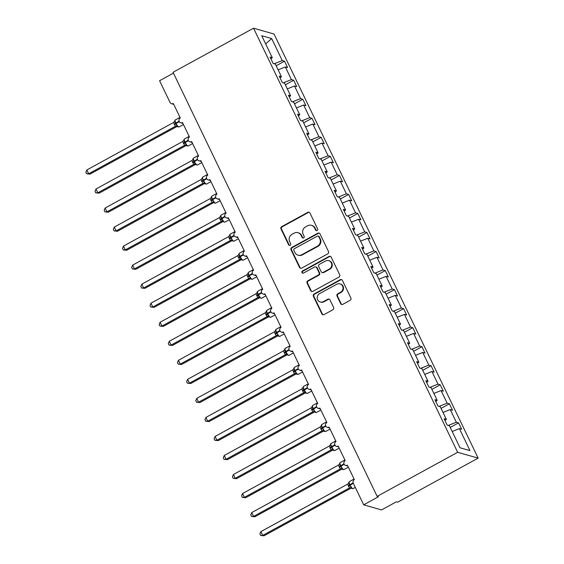 <?xml version="1.0" encoding="UTF-8"?>
<svg xmlns="http://www.w3.org/2000/svg" width="564" height="564" viewBox="0 0 564 564"><rect width="100%" height="100%" fill="white"/><g stroke="black" fill="none" stroke-linecap="round" stroke-linejoin="round"><path stroke-width="0.85" d="M317.109 230.542A1.191 1.128 -74.1 0 0 317.624 228.935L309.981 213.058A1.699 1.614 -74.1 0 0 307.81 212.353L281.711 226.643A1.699 1.614 -74.1 0 0 280.978 228.935L288.62 244.811A1.191 1.128 -74.1 0 0 290.143 245.305A1.191 1.128 -74.1 0 0 290.65 243.704L289.663 241.646A5.436 5.161 -74.1 0 1 292.004 234.321L294.175 233.129A5.436 5.161 -74.1 0 1 301.12 235.378L302.107 237.43A1.191 1.128 -74.1 0 0 303.622 237.923A1.191 1.128 -74.1 0 0 304.137 236.316L303.15 234.264A5.436 5.161 -74.1 0 1 305.484 226.939L307.662 225.748A5.436 5.161 -74.1 0 1 314.599 227.99L315.593 230.049A1.191 1.128 -74.1 0 0 317.109 230.542M340.649 303.629A1.699 1.614 -74.1 0 0 342.82 304.327L350.145 300.316A1.699 1.614 -74.1 0 0 350.871 298.032L342.383 280.393A1.699 1.614 -74.1 0 0 340.219 279.695L314.12 293.978A1.699 1.614 -74.1 0 0 313.387 296.269L321.875 313.908A1.699 1.614 -74.1 0 0 324.046 314.606L332.887 309.763A1.699 1.614 -74.1 0 0 333.62 307.479L329.989 299.928A1.699 1.614 -74.1 0 0 327.818 299.23L323.433 301.627A4.547 4.315 -74.1 0 1 317.194 298.137A4.547 4.315 -74.1 0 1 319.584 293.632L336.764 284.228A4.547 4.315 -74.1 0 1 343.004 287.718A4.547 4.315 -74.1 0 1 340.614 292.222L337.751 293.788A1.699 1.614 -74.1 0 0 337.018 296.079L340.649 303.629L341.178 303.777A1.699 1.614 -74.1 0 0 341.904 304.518M253.553 28.2L457.658 452.293L478.145 458.13L274.041 34.037L253.553 28.2L173.042 72.277L377.147 496.369L378.458 496.743L363.688 504.829L353.247 483.129A2.594 2.46 -74.1 0 1 354.361 479.633L347.403 465.166A2.594 2.46 -74.1 0 1 343.836 463.171A2.594 2.46 -74.1 0 1 345.203 460.598L338.238 446.131A2.594 2.46 -74.1 0 1 334.678 444.136A2.594 2.46 -74.1 0 1 336.038 441.563L329.08 427.096A2.594 2.46 -74.1 0 1 325.513 425.101A2.594 2.46 -74.1 0 1 326.88 422.528L319.915 408.061A2.594 2.46 -74.1 0 1 316.355 406.066A2.594 2.46 -74.1 0 1 317.722 403.493L310.757 389.026A2.594 2.46 -74.1 0 1 307.19 387.031A2.594 2.46 -74.1 0 1 308.557 384.458L301.599 369.991A2.594 2.46 -74.1 0 1 298.032 367.996A2.594 2.46 -74.1 0 1 299.399 365.423L292.434 350.956A2.594 2.46 -74.1 0 1 288.874 348.961A2.594 2.46 -74.1 0 1 290.234 346.388L283.276 331.921A2.594 2.46 -74.1 0 1 279.709 329.926A2.594 2.46 -74.1 0 1 281.076 327.353L274.111 312.886A2.594 2.46 -74.1 0 1 270.551 310.891A2.594 2.46 -74.1 0 1 271.918 308.318L264.953 293.851A2.594 2.46 -74.1 0 1 261.386 291.863A2.594 2.46 -74.1 0 1 262.753 289.29L255.795 274.823A2.594 2.46 -74.1 0 1 252.228 272.828A2.594 2.46 -74.1 0 1 253.596 270.255L246.63 255.788A2.594 2.46 -74.1 0 1 243.07 253.793A2.594 2.46 -74.1 0 1 244.431 251.22L237.472 236.753A2.594 2.46 -74.1 0 1 233.905 234.758A2.594 2.46 -74.1 0 1 235.273 232.185L228.307 217.718A2.594 2.46 -74.1 0 1 224.747 215.723A2.594 2.46 -74.1 0 1 226.115 213.15L219.149 198.683A2.594 2.46 -74.1 0 1 215.582 196.688A2.594 2.46 -74.1 0 1 216.95 194.115L209.991 179.648A2.594 2.46 -74.1 0 1 206.424 177.653A2.594 2.46 -74.1 0 1 207.792 175.08L200.826 160.613A2.594 2.46 -74.1 0 1 197.266 158.618A2.594 2.46 -74.1 0 1 198.627 156.045L191.668 141.578A2.594 2.46 -74.1 0 1 188.101 139.583A2.594 2.46 -74.1 0 1 189.469 137.01L182.503 122.543A2.594 2.46 -74.1 0 1 178.943 120.548A2.594 2.46 -74.1 0 1 180.304 117.975L173.345 103.508A2.594 2.46 105.9 0 1 170.032 102.436L159.584 80.737L173.458 73.137M457.658 452.293L377.147 496.369M327.769 253.835A1.699 1.614 -74.1 0 0 328.502 251.544L320.014 233.905A1.699 1.614 -74.1 0 0 317.842 233.207L291.743 247.497A1.699 1.614 -74.1 0 0 291.017 249.781L299.505 267.421A1.699 1.614 -74.1 0 0 301.669 268.119L327.769 253.835M331.202 257.149L339.69 274.788A1.699 1.614 -74.1 0 1 338.957 277.072L312.858 291.362A1.699 1.614 -74.1 0 1 310.686 290.664L307.056 283.114A1.699 1.614 -74.1 0 1 307.789 280.83L318.371 275.035A1.699 1.614 -74.1 0 0 319.104 272.743L316.693 267.738A1.699 1.614 -74.1 0 0 314.522 267.033L303.502 273.068A1.191 1.128 -74.1 0 1 301.867 272.151A1.191 1.128 -74.1 0 1 302.494 270.974L329.031 256.451A1.699 1.614 -74.1 0 1 331.202 257.149M452.187 431.488L459.392 428.612L469.974 450.601L460.02 447.767L449.438 425.778L447.196 425.136L444.115 418.742L446.364 419.383L444.947 420.476M446.364 419.383L440.28 406.743L438.031 406.101L434.957 399.707L437.199 400.348L435.789 401.441M437.199 400.348L431.115 387.708L428.873 387.066L425.792 380.672L428.041 381.313L426.631 382.406M428.041 381.313L421.957 368.673L419.708 368.031L416.634 361.637L418.876 362.278L417.466 363.371M418.876 362.278L412.799 349.638L410.55 348.996L407.469 342.602L409.718 343.243L408.308 344.336M409.718 343.243L403.634 330.603L401.392 329.961L398.311 323.567L400.56 324.208L399.143 325.301M400.56 324.208L394.476 311.568L392.227 310.926L389.153 304.532L391.395 305.173L389.985 306.266M391.395 305.173L385.311 292.533L383.069 291.891L379.988 285.497L382.237 286.138L380.827 287.231M382.237 286.138L376.153 273.498L373.904 272.856L370.83 266.462L373.072 267.103L371.662 268.196M373.072 267.103L366.988 254.463L364.746 253.821L361.665 247.427L363.914 248.068L362.504 249.161M363.914 248.068L357.83 235.428L355.588 234.786L352.507 228.392L354.749 229.033L353.339 230.126M354.749 229.033L348.672 216.393L346.423 215.751L343.342 209.357L345.591 209.998L344.181 211.091M345.591 209.998L339.507 197.358L337.265 196.716L334.184 190.322L336.433 190.963L335.023 192.056M336.433 190.963L330.349 178.323L328.1 177.681L325.026 171.287L327.268 171.928L325.858 173.021M327.268 171.928L321.184 159.288L318.942 158.646L315.861 152.252L318.11 152.893L316.7 153.993M318.11 152.893L312.026 140.253L309.777 139.618L306.703 133.217L308.945 133.858L307.535 134.958M308.945 133.858L302.868 121.218L300.619 120.583L297.538 114.182L299.787 114.823L298.377 115.923M299.787 114.823L293.703 102.183L291.461 101.548L288.38 95.147L290.629 95.788L289.219 96.888M290.629 95.788L284.545 83.148L282.296 82.513L279.222 76.112L281.464 76.753L280.054 77.853M450.227 427.42L458.56 422.859L456.318 422.217L450.234 409.577L443.029 412.453M448.253 425.439L456.318 422.217M441.069 408.385L449.402 403.824L447.153 403.182L441.076 390.542L433.864 393.425M439.095 406.404L447.153 403.182M431.911 389.35L440.244 384.789L437.995 384.147L431.911 371.507L424.706 374.39M429.93 387.369L437.995 384.147M422.746 370.315L431.079 365.754L428.837 365.112L422.753 352.472L415.548 355.355M420.772 368.334L428.837 365.112M413.588 351.28L421.921 346.719L419.672 346.077L413.588 333.437L406.383 336.32M411.607 349.299L419.672 346.077M404.423 332.245L412.756 327.684L410.514 327.042L404.43 314.402L397.225 317.285M402.449 330.264L410.514 327.042M395.265 313.21L403.598 308.649L401.349 308.007L395.272 295.367L388.06 298.25M393.291 311.229L401.349 308.007M386.1 294.175L394.433 289.614L392.191 288.972L386.107 276.332L378.902 279.215M384.126 292.194L392.191 288.972M376.942 275.14L385.275 270.579L383.026 269.937L376.949 257.297L369.744 260.18M374.968 273.159L383.026 269.937M367.784 256.105L376.118 251.544L373.869 250.902L367.784 238.262L360.579 241.145M365.803 254.124L373.869 250.902M358.619 237.07L366.952 232.509L364.711 231.867L358.626 219.234L351.421 222.11M356.645 235.089L364.711 231.867M349.461 218.035L357.795 213.474L355.546 212.832L349.461 200.199L342.256 203.075M347.487 216.054L355.546 212.832M340.296 199L348.63 194.439L346.388 193.797L340.303 181.164L333.098 184.04M338.322 197.019L346.388 193.797M331.138 179.965L339.472 175.404L337.223 174.762L331.146 162.129L323.94 165.005M329.164 177.984L337.223 174.762M321.981 160.93L330.314 156.369L328.065 155.727L321.981 143.094L314.775 145.97M319.999 158.949L328.065 155.727M312.816 141.895L321.149 137.334L318.907 136.692L312.823 124.059L305.618 126.935M310.842 139.914L318.907 136.692M303.658 122.86L311.991 118.299L309.742 117.657L303.658 105.024L296.452 107.9M301.677 120.879L309.742 117.657M294.493 103.825L302.826 99.264L300.584 98.629L294.5 85.989L287.295 88.865M292.519 101.844L300.584 98.629M285.335 84.79L293.668 80.229L291.419 79.594L285.342 66.954L287.584 67.595L284.51 61.194L282.261 60.559L271.679 38.571L265.658 43.914M283.361 82.809L291.419 79.594M281.464 76.753L275.38 64.113L273.138 63.478L270.057 57.077L272.306 57.718L270.896 58.818M276.177 65.755L284.51 61.194M274.196 63.774L282.261 60.559M363.688 504.829L381.553 509.919L396.323 501.833L397.641 502.207L478.145 458.13M458.56 422.859L461.641 429.253L459.392 428.612M449.402 403.824L452.483 410.218L450.234 409.577M440.244 384.789L443.318 391.183L441.076 390.542M431.079 365.754L434.16 372.148L431.911 371.507M421.921 346.719L424.995 353.113L422.753 352.472M412.756 327.684L415.837 334.078L413.588 333.437M403.598 308.649L406.672 315.043L404.43 314.402M394.433 289.614L397.514 296.008L395.272 295.367M385.275 270.579L388.356 276.973L386.107 276.332M376.118 251.544L379.191 257.938L376.949 257.297M366.952 232.509L370.033 238.903L367.784 238.262M357.795 213.474L360.868 219.868L358.626 219.234M348.63 194.439L351.71 200.833L349.461 200.199M339.472 175.404L342.552 181.798L340.303 181.164M330.314 156.369L333.387 162.763L331.146 162.129M321.149 137.334L324.229 143.728L321.981 143.094M311.991 118.299L315.064 124.693L312.823 124.059M302.826 99.264L305.907 105.658L303.658 105.024M293.668 80.229L296.749 86.63L294.5 85.989M272.306 57.718L261.724 35.729L271.679 38.571M278.137 69.83L285.342 66.954M316.552 230.676A1.191 1.128 -74.1 0 1 316.115 230.197L315.128 228.145A5.436 5.161 -74.1 0 0 311.977 225.452L311.455 225.304M297.968 232.685L298.49 232.84A5.436 5.161 -74.1 0 1 301.641 235.526L302.635 237.578A1.191 1.128 -74.1 0 0 303.065 238.057M309.248 212.311A1.699 1.614 -74.1 0 0 308.332 212.501L282.233 226.791A1.699 1.614 -74.1 0 0 281.507 229.083L289.149 244.959A1.191 1.128 -74.1 0 0 289.586 245.439M319.287 233.165A1.699 1.614 -74.1 0 0 318.371 233.355L292.272 247.645A1.699 1.614 -74.1 0 0 291.539 249.93L300.027 267.569A1.699 1.614 -74.1 0 0 300.753 268.309M318.773 236.661A1.191 1.128 -74.1 0 0 317.257 236.168L294.345 248.717A1.191 1.128 -74.1 0 0 293.837 250.317L294.88 252.482A5.436 5.161 -74.1 0 0 301.818 254.724L317.483 246.151A5.436 5.161 -74.1 0 0 319.816 238.833L318.773 236.661L319.302 236.809A1.191 1.128 -74.1 0 0 318.611 236.224L318.089 236.076M298.032 255.168L298.553 255.323A5.436 5.161 -74.1 0 0 302.346 254.879L301.818 254.724M319.302 236.809L320.345 238.981A5.436 5.161 -74.1 0 1 318.004 246.306L302.346 254.879M315.706 266.899L316.235 267.047A1.699 1.614 -74.1 0 1 317.215 267.886L319.626 272.891A1.699 1.614 -74.1 0 1 318.9 275.183L308.311 280.978A1.699 1.614 -74.1 0 0 307.577 283.262L311.215 290.812A1.699 1.614 -74.1 0 0 311.941 291.553M330.469 256.409A1.699 1.614 -74.1 0 0 329.552 256.599L303.023 271.122A1.191 1.128 -74.1 0 0 302.946 273.209M329.355 269.021A4.547 4.315 -74.1 0 0 328.678 260.653A4.547 4.315 -74.1 0 0 325.506 261.019L319.45 264.333A1.699 1.614 -74.1 0 0 318.723 266.624L321.135 271.629A1.699 1.614 -74.1 0 0 323.299 272.334L329.355 269.021L329.877 269.169A4.547 4.315 -74.1 0 0 329.2 260.801L328.678 260.653M322.114 272.468L322.643 272.623A1.699 1.614 -74.1 0 0 323.828 272.482L323.299 272.334M329.877 269.169L323.828 272.482M339.937 283.854L340.459 284.002A4.547 4.315 -74.1 0 1 341.135 292.371L338.273 293.936A1.699 1.614 -74.1 0 0 337.547 296.227L341.178 303.777M320.26 302.001L320.789 302.149A4.547 4.315 -74.1 0 0 323.955 301.775L323.433 301.627M329.256 299.188A1.699 1.614 -74.1 0 0 328.34 299.378L323.955 301.775M341.657 279.652A1.699 1.614 -74.1 0 0 340.741 279.843L314.642 294.126A1.699 1.614 -74.1 0 0 313.908 296.417L322.397 314.056A1.699 1.614 -74.1 0 0 323.13 314.797M89.972 174.142L86.588 173.782L88.661 173.768L175.425 126.265L173.592 122.458L86.828 169.961L88.661 173.768L89.972 174.142L176.673 126.674L175.362 126.308A1.903 1.854 171.9 0 1 177.3 126.491L177.822 126.886L177.286 125.807L175.319 123.361L179.07 121.182M173.592 122.458L174.925 120.893L175.319 123.361A1.903 0.409 154.3 0 1 174.177 124.256M175.425 126.265L177.286 125.807M86.588 173.782L85.855 172.267L86.828 169.961M99.137 193.177L95.746 192.817L97.826 192.796L184.583 145.3L182.75 141.493L95.993 188.989L97.826 192.796L99.137 193.177L185.831 145.709L184.52 145.343A1.903 1.854 171.9 0 1 186.458 145.526L186.987 145.921L186.451 144.842L184.477 142.396L188.235 140.217M182.75 141.493L184.083 139.928L184.477 142.396A1.903 0.409 154.3 0 1 183.342 143.291M184.583 145.3L186.451 144.842M95.746 192.817L95.013 191.302L95.993 188.989M108.295 212.212L104.904 211.852L106.984 211.831L193.748 164.335L191.915 160.528L105.151 208.024L106.984 211.831L108.295 212.212L194.996 164.744L193.678 164.378A1.903 1.854 171.9 0 1 195.623 164.554L193.635 161.431L197.393 159.252M191.915 160.528L193.248 158.963L193.635 161.431A1.903 0.409 154.3 0 1 192.5 162.326M193.748 164.335L195.609 163.877M104.904 211.852L104.178 210.337L105.151 208.024M117.46 231.247L114.069 230.887L116.142 230.866L202.906 183.37L201.073 179.563L114.309 227.059L116.142 230.866L117.46 231.247L204.154 183.779L202.843 183.413A1.903 1.854 171.9 0 1 204.781 183.589L205.303 183.991L204.774 182.912L202.8 180.466L206.558 178.287M201.073 179.563L202.406 177.998L202.8 180.466A1.903 0.409 154.3 0 1 201.665 181.361M202.906 183.37L204.774 182.912M114.069 230.887L113.336 229.372L114.309 227.059M126.618 250.275L123.227 249.922L125.307 249.901L212.071 202.406L210.238 198.598L123.474 246.094L125.307 249.901L126.618 250.275L213.312 202.814L212.001 202.448A1.903 1.854 171.9 0 1 213.939 202.624L214.468 203.026L213.932 201.947L211.958 199.501L215.716 197.322M213.382 202.779L213.312 202.814A1.903 1.593 83.9 0 1 213.777 202.617M210.238 198.598L211.571 197.033L211.958 199.501A1.903 0.409 154.3 0 1 210.823 200.396M212.071 202.406L213.932 201.947M123.227 249.922L122.494 248.407L123.474 246.094M135.776 269.31L132.392 268.957L134.465 268.936L221.229 221.441L219.396 217.633L132.632 265.129L134.465 268.936L135.776 269.31L222.477 221.849L221.166 221.483A1.903 1.854 171.9 0 1 223.104 221.659L221.123 218.536L224.874 216.357M222.54 221.814L222.477 221.849A1.903 1.593 83.9 0 1 222.935 221.652M219.396 217.633L220.728 216.068L221.123 218.536A1.903 0.409 154.3 0 1 219.981 219.424M221.229 221.441L223.09 220.982M132.392 268.957L131.659 267.442L132.632 265.129M144.941 288.345L141.55 287.993L143.63 287.971L230.387 240.476L228.554 236.668L141.797 284.164L143.63 287.971L144.941 288.345L231.635 240.884L230.323 240.518A1.903 1.854 171.9 0 1 232.262 240.694L232.791 241.096L232.255 240.017L230.281 237.571L234.039 235.392M231.705 240.849L231.635 240.884A1.903 1.593 83.9 0 1 232.1 240.687M228.554 236.668L229.893 235.103L230.281 237.571A1.903 0.409 154.3 0 1 229.146 238.459M230.387 240.476L232.255 240.017M141.55 287.993L140.817 286.477L141.797 284.164M154.099 307.38L150.715 307.027L152.788 307.006L239.552 259.51L237.719 255.703L150.955 303.199L152.788 307.006L154.099 307.38L240.8 259.919L239.481 259.553A1.903 1.854 171.9 0 1 241.427 259.729L239.439 256.606L243.197 254.427M240.863 259.884L240.8 259.919A1.903 1.593 83.9 0 1 241.258 259.722M237.719 255.703L239.051 254.138L239.439 256.606A1.903 0.409 154.3 0 1 238.304 257.494M239.552 259.51L241.413 259.052M150.715 307.027L149.982 305.505L150.955 303.199M163.264 326.415L159.873 326.062L161.946 326.041L248.71 278.546L246.877 274.738L160.12 322.234L161.946 326.041L163.264 326.415L249.958 278.954L248.646 278.588A1.903 1.854 171.9 0 1 250.585 278.764L251.114 279.166L250.578 278.087L248.604 275.641L252.362 273.462M246.877 274.738L248.209 273.173L248.604 275.641A1.903 0.409 154.3 0 1 247.469 276.529M248.71 278.546L250.578 278.087M159.873 326.062L159.14 324.54L160.12 322.234M172.422 345.45L169.031 345.097L171.111 345.076L257.875 297.58L256.042 293.773L169.278 341.269L171.111 345.076L172.422 345.45L259.116 297.989L257.804 297.623A1.903 1.854 171.9 0 1 259.75 297.799L257.762 294.676L261.52 292.497M256.042 293.773L257.374 292.208L257.762 294.676A1.903 0.409 154.3 0 1 256.627 295.564M257.875 297.58L259.736 297.122M169.031 345.097L168.298 343.575L169.278 341.269M181.587 364.485L178.196 364.132L180.268 364.111L267.033 316.615L265.2 312.808L178.435 360.304L180.268 364.111L181.587 364.485L268.281 317.024L266.969 316.658A1.903 1.854 171.9 0 1 268.908 316.834L266.927 313.711L270.678 311.532M265.2 312.808L266.532 311.243L266.927 313.711A1.903 0.409 154.3 0 1 265.792 314.599M267.033 316.615L268.894 316.157M178.196 364.132L177.463 362.61L178.435 360.304M190.745 383.52L187.354 383.167L189.433 383.146L276.191 335.651L274.358 331.843L187.601 379.339L189.433 383.146L190.745 383.52L277.439 336.059L276.127 335.693A1.903 1.854 171.9 0 1 278.066 335.869L278.595 336.271L278.059 335.192L276.085 332.746L279.843 330.567M274.358 331.843L275.697 330.278L276.085 332.746A1.903 0.409 154.3 0 1 274.95 333.634M276.191 335.651L278.059 335.192M187.354 383.167L186.621 381.645L187.601 379.339M199.903 402.555L196.519 402.202L198.591 402.181L285.356 354.685L283.523 350.878L196.758 398.374L198.591 402.181L199.903 402.555L286.604 355.094L285.292 354.728A1.903 1.854 171.9 0 1 287.231 354.904L285.243 351.781L289.001 349.602M283.523 350.878L284.855 349.313L285.243 351.781A1.903 0.409 154.3 0 1 284.108 352.669M285.356 354.685L287.217 354.227M196.519 402.202L195.786 400.68L196.758 398.374M209.068 421.59L205.677 421.237L207.749 421.216L294.514 373.721L292.681 369.913L205.923 417.409L207.749 421.216L209.068 421.59L295.762 374.129L294.45 373.763A1.903 1.854 171.9 0 1 296.389 373.939L296.918 374.341L296.382 373.262L294.408 370.816L298.166 368.637M295.832 374.094L295.762 374.129A1.903 1.593 83.9 0 1 296.22 373.932M292.681 369.913L294.013 368.348L294.408 370.816A1.903 0.409 154.3 0 1 293.273 371.704M294.514 373.721L296.382 373.262M205.677 421.237L204.943 419.715L205.923 417.409M218.226 440.625L214.835 440.272L216.914 440.251L303.679 392.755L301.846 388.941L215.081 436.444L216.914 440.251L218.226 440.625L304.92 393.164L303.608 392.798A1.903 1.854 171.9 0 1 305.554 392.974L303.566 389.851L307.324 387.665M304.99 393.129L304.92 393.164A1.903 1.593 83.9 0 1 305.385 392.967M301.846 388.941L303.178 387.383L303.566 389.851A1.903 0.409 154.3 0 1 302.431 390.739M303.679 392.755L305.54 392.297M214.835 440.272L214.108 438.75L215.081 436.444M227.391 459.66L224 459.307L226.072 459.286L312.837 411.791L311.004 407.976L224.239 455.479L226.072 459.286L227.391 459.66L314.085 412.199L312.773 411.833A1.903 1.854 171.9 0 1 314.712 412.009L315.234 412.411L314.698 411.325L312.731 408.886L316.482 406.7M314.148 412.164L314.085 412.199A1.903 1.593 83.9 0 1 314.543 412.002M311.004 407.976L312.336 406.418L312.731 408.886A1.903 0.409 154.3 0 1 311.596 409.774M312.837 411.791L314.698 411.325M224 459.307L223.266 457.785L224.239 455.479M236.549 478.695L233.158 478.342L235.237 478.321L322.002 430.825L320.162 427.011L233.404 474.514L235.237 478.321L236.549 478.695L323.243 431.234L321.931 430.868A1.903 1.854 171.9 0 1 323.87 431.044L324.399 431.446L323.863 430.36L321.889 427.921L325.647 425.735M320.162 427.011L321.501 425.453L321.889 427.921A1.903 0.409 154.3 0 1 320.754 428.809M322.002 430.825L323.863 430.36M233.158 478.342L232.424 476.82L233.404 474.514M245.707 497.73L242.323 497.377L244.395 497.356L331.16 449.861L329.327 446.046L242.562 493.549L244.395 497.356L245.707 497.73L332.407 450.269L331.096 449.903A1.903 1.854 171.9 0 1 333.035 450.079L333.557 450.481L333.021 449.395L331.054 446.956L334.804 444.77M329.327 446.046L330.659 444.488L331.054 446.956A1.903 0.409 154.3 0 1 329.912 447.844M331.16 449.861L333.021 449.395M242.323 497.377L241.589 495.855L242.562 493.549M254.872 516.765L251.481 516.413L253.553 516.391L340.318 468.895L338.485 465.081L251.727 512.584L253.553 516.391L254.872 516.765L341.565 469.304L340.254 468.938A1.903 1.854 171.9 0 1 342.193 469.114L342.722 469.516L342.186 468.43L340.212 465.984L343.969 463.805M338.485 465.081L339.817 463.523L340.212 465.984A1.903 0.409 154.3 0 1 339.077 466.879M340.318 468.895L342.186 468.43M251.481 516.413L250.747 514.89L251.727 512.584M264.03 535.8L260.638 535.447L262.718 535.426L349.483 487.93L347.65 484.116L260.885 531.619L262.718 535.426L264.03 535.8L350.73 488.339L349.412 487.973A1.903 1.854 171.9 0 1 351.358 488.149L351.88 488.551L351.344 487.465L349.37 485.019L353.127 482.84M347.65 484.116L348.982 482.558L349.37 485.019A1.903 0.409 154.3 0 1 348.235 485.914M349.483 487.93L351.344 487.465M260.638 535.447L259.912 533.925L260.885 531.619M315.128 228.145L314.599 227.99M302.635 237.578L302.107 237.43M301.641 235.526L301.12 235.378M289.149 244.959L288.62 244.811M281.507 229.083L280.978 228.935M282.233 226.791L281.711 226.643M308.332 212.501L307.81 212.353M316.115 230.197L315.593 230.049M300.027 267.569L299.505 267.421M291.539 249.93L291.017 249.781M292.272 247.645L291.743 247.497M318.371 233.355L317.842 233.207M318.004 246.306L317.483 246.151M320.345 238.981L319.816 238.833M311.215 290.812L310.686 290.664M307.577 283.262L307.056 283.114M308.311 280.978L307.789 280.83M318.9 275.183L318.371 275.035M319.626 272.891L319.104 272.743M317.215 267.886L316.693 267.738M303.023 271.122L302.494 270.974M329.552 256.599L329.031 256.451M337.547 296.227L337.018 296.079M338.273 293.936L337.751 293.788M341.135 292.371L340.614 292.222M328.34 299.378L327.818 299.23M322.397 314.056L321.875 313.908M313.908 296.417L313.387 296.269M314.642 294.126L314.12 293.978M340.741 279.843L340.219 279.695M174.403 121.584L175.178 120.012A3.722 0.86 61.3 0 0 175.834 122.959L176.053 123.41A3.722 0.86 61.3 0 0 178.76 127.006A3.722 0.86 61.3 0 0 178.971 126.999L177.378 126.442M174.403 124.707A1.903 0.409 154.3 0 0 175.538 123.819L179.281 121.641M176.652 126.681A1.903 1.593 83.9 0 1 177.131 126.477M183.568 140.619L184.336 139.047A3.722 0.86 61.3 0 0 184.992 141.987L185.211 142.445A3.722 0.86 61.3 0 0 187.918 146.041A3.722 0.86 61.3 0 0 188.129 146.034L186.536 145.477M183.561 143.742A1.903 0.409 154.3 0 0 184.696 142.854L188.446 140.676M185.81 145.716A1.903 1.593 83.9 0 1 186.296 145.512M192.726 159.654L193.494 158.082A3.722 0.86 61.3 0 0 194.157 161.022L194.376 161.48A3.722 0.86 61.3 0 0 197.083 165.076A3.722 0.86 61.3 0 0 197.294 165.069L195.694 164.512M192.719 162.777A1.903 0.409 154.3 0 0 193.861 161.889L197.604 159.711M194.975 164.751A1.903 1.593 83.9 0 1 195.454 164.547M201.884 178.689L202.659 177.117A3.722 0.86 61.3 0 0 203.315 180.057L203.533 180.515A3.722 0.86 61.3 0 0 206.241 184.111A3.722 0.86 61.3 0 0 206.452 184.104L204.859 183.547M201.884 181.812A1.903 0.409 154.3 0 0 203.019 180.924L206.762 178.746M204.133 183.786A1.903 1.593 83.9 0 1 204.612 183.582M211.049 197.724L211.817 196.152A3.722 0.86 61.3 0 0 212.473 199.092L212.698 199.55A3.722 0.86 61.3 0 0 215.399 203.146A3.722 0.86 61.3 0 0 215.61 203.139L214.017 202.582M211.042 200.847A1.903 0.409 154.3 0 0 212.177 199.959L215.927 197.781M220.207 216.759L220.982 215.187A3.722 0.86 61.3 0 0 221.638 218.127L221.856 218.585A3.722 0.86 61.3 0 0 224.564 222.181A3.722 0.86 61.3 0 0 224.775 222.174L223.182 221.617M220.207 219.882A1.903 0.409 154.3 0 0 221.342 218.994L225.085 216.816M229.372 235.794L230.14 234.222A3.722 0.86 61.3 0 0 230.796 237.162L231.014 237.62A3.722 0.86 61.3 0 0 233.722 241.216A3.722 0.86 61.3 0 0 233.933 241.209L232.34 240.652M229.365 238.917A1.903 0.409 154.3 0 0 230.5 238.029L234.25 235.851M238.53 254.829L239.298 253.257A3.722 0.86 61.3 0 0 239.961 256.197L240.179 256.655A3.722 0.86 61.3 0 0 242.887 260.251A3.722 0.86 61.3 0 0 243.098 260.244L241.618 259.941M238.523 257.952A1.903 0.409 154.3 0 0 239.665 257.064L243.408 254.886M247.688 273.864L248.463 272.292A3.722 0.86 61.3 0 0 249.119 275.232L249.337 275.69A3.722 0.86 61.3 0 0 252.045 279.286A3.722 0.86 61.3 0 0 252.256 279.279L250.663 278.722M247.688 276.987A1.903 0.409 154.3 0 0 248.823 276.099L252.566 273.921M249.937 278.954A1.903 1.593 83.9 0 1 250.416 278.757M256.853 292.899L257.621 291.327A3.722 0.86 61.3 0 0 258.284 294.267L258.502 294.725A3.722 0.86 61.3 0 0 261.202 298.321A3.722 0.86 61.3 0 0 261.414 298.314L259.821 297.757M256.846 296.022A1.903 0.409 154.3 0 0 257.981 295.134L261.731 292.956M259.102 297.989A1.903 1.593 83.9 0 1 259.581 297.792M266.011 311.934L266.786 310.362A3.722 0.86 61.3 0 0 267.442 313.302L267.66 313.76A3.722 0.86 61.3 0 0 270.368 317.356A3.722 0.86 61.3 0 0 270.579 317.349L268.986 316.792M266.011 315.057A1.903 0.409 154.3 0 0 267.146 314.169L270.889 311.991M268.26 317.024A1.903 1.593 83.9 0 1 268.739 316.827M275.176 330.969L275.944 329.397A3.722 0.86 61.3 0 0 276.6 332.337L276.825 332.795A3.722 0.86 61.3 0 0 279.525 336.391A3.722 0.86 61.3 0 0 279.737 336.384L278.144 335.827M275.169 334.092A1.903 0.409 154.3 0 0 276.304 333.204L280.054 331.026M277.417 336.059A1.903 1.593 83.9 0 1 277.904 335.862M284.334 350.004L285.102 348.432A3.722 0.86 61.3 0 0 285.765 351.372L285.983 351.83A3.722 0.86 61.3 0 0 288.69 355.426A3.722 0.86 61.3 0 0 288.902 355.419L287.302 354.862M284.334 353.127A1.903 0.409 154.3 0 0 285.469 352.232L289.212 350.061M286.582 355.094A1.903 1.593 83.9 0 1 287.062 354.897M293.499 369.039L294.267 367.467A3.722 0.86 61.3 0 0 294.923 370.407L295.141 370.865A3.722 0.86 61.3 0 0 297.848 374.461A3.722 0.86 61.3 0 0 298.06 374.454L296.467 373.897M293.491 372.162A1.903 0.409 154.3 0 0 294.627 371.267L298.37 369.096M302.656 388.074L303.425 386.502A3.722 0.86 61.3 0 0 304.088 389.442L304.306 389.9A3.722 0.86 61.3 0 0 307.006 393.496A3.722 0.86 61.3 0 0 307.218 393.482L305.625 392.932M302.649 391.197A1.903 0.409 154.3 0 0 303.784 390.302L307.535 388.131M311.814 407.109L312.59 405.537A3.722 0.86 61.3 0 0 313.246 408.477L313.464 408.935A3.722 0.86 61.3 0 0 316.171 412.531A3.722 0.86 61.3 0 0 316.383 412.517L314.79 411.967M311.814 410.232A1.903 0.409 154.3 0 0 312.949 409.337L316.693 407.166M320.979 426.144L321.748 424.572A3.722 0.86 61.3 0 0 322.404 427.512L322.629 427.97A3.722 0.86 61.3 0 0 325.329 431.566A3.722 0.86 61.3 0 0 325.541 431.552L324.067 431.256M320.972 429.267A1.903 0.409 154.3 0 0 322.107 428.372L325.858 426.201M323.221 431.234A1.903 1.593 83.9 0 1 323.708 431.037M330.137 445.179L330.913 443.607A3.722 0.86 61.3 0 0 331.569 446.547L331.787 447.005A3.722 0.86 61.3 0 0 334.494 450.601A3.722 0.86 61.3 0 0 334.706 450.587L333.105 450.037M330.137 448.302A1.903 0.409 154.3 0 0 331.272 447.407L335.016 445.236M332.386 450.269A1.903 1.593 83.9 0 1 332.866 450.072M339.302 464.214L340.071 462.642A3.722 0.86 61.3 0 0 340.726 465.582L340.945 466.04A3.722 0.86 61.3 0 0 343.652 469.636A3.722 0.86 61.3 0 0 343.864 469.622L342.27 469.072M339.295 467.337A1.903 0.409 154.3 0 0 340.43 466.442L344.174 464.271M341.544 469.304A1.903 1.593 83.9 0 1 342.024 469.107M348.46 483.249L349.229 481.677A3.722 0.86 61.3 0 0 349.892 484.617L350.11 485.075A3.722 0.86 61.3 0 0 352.81 488.671A3.722 0.86 61.3 0 0 353.022 488.657L351.428 488.107M348.453 486.372A1.903 0.409 154.3 0 0 349.595 485.477L353.332 483.306M350.709 488.339A1.903 1.593 83.9 0 1 351.189 488.142M182.912 123.389L180.691 122.755M173.754 104.354L171.534 103.72M192.07 142.417L189.857 141.79M201.235 161.452L199.014 160.825M210.393 180.487L208.179 179.86M219.558 199.522L217.337 198.895M228.716 218.557L226.502 217.93M237.874 237.592L235.66 236.965M247.039 256.627L244.818 256M256.197 275.662L253.983 275.035M265.362 294.697L263.141 294.07M274.52 313.732L272.306 313.105M283.678 332.767L281.464 332.14M292.843 351.802L290.622 351.175M302.001 370.837L299.787 370.21M311.166 389.872L308.945 389.238M320.324 408.907L318.11 408.273M329.482 427.942L327.268 427.308M338.647 446.977L336.426 446.343M347.805 466.012L345.591 465.378M175.178 120.012L180.015 117.361M178.971 126.999L183.469 124.538M184.336 139.047L189.173 136.396M188.129 146.034L192.627 143.573M193.494 158.082L198.338 155.431M197.294 165.069L201.785 162.608M202.659 177.117L207.496 174.466M206.452 184.104L210.95 181.643M211.817 196.152L216.661 193.501M215.61 203.139L220.108 200.678M220.982 215.187L225.819 212.536M224.775 222.174L229.273 219.713M230.14 234.222L234.976 231.571M233.933 241.209L238.431 238.748M239.298 253.257L244.142 250.606M243.098 260.244L247.589 257.783M248.463 272.292L253.299 269.641M252.256 279.279L256.754 276.811M257.621 291.327L262.464 288.676M261.414 298.314L265.912 295.846M266.786 310.362L271.622 307.711M270.579 317.349L275.077 314.881M275.944 329.397L280.78 326.746M279.737 336.384L284.235 333.916M285.102 348.432L289.945 345.781M288.902 355.419L293.393 352.951M294.267 367.467L299.103 364.816M298.06 374.454L302.558 371.986M303.425 386.502L308.268 383.851M307.218 393.482L311.716 391.021M312.59 405.537L317.426 402.886M316.383 412.517L320.881 410.056M321.748 424.572L326.584 421.921M325.541 431.552L330.039 429.091M330.913 443.607L335.749 440.956M334.706 450.587L339.197 448.126M340.071 462.642L344.907 459.991M343.864 469.622L348.362 467.161M349.229 481.677L354.072 479.026M353.022 488.657L355.306 487.409"/></g></svg>
